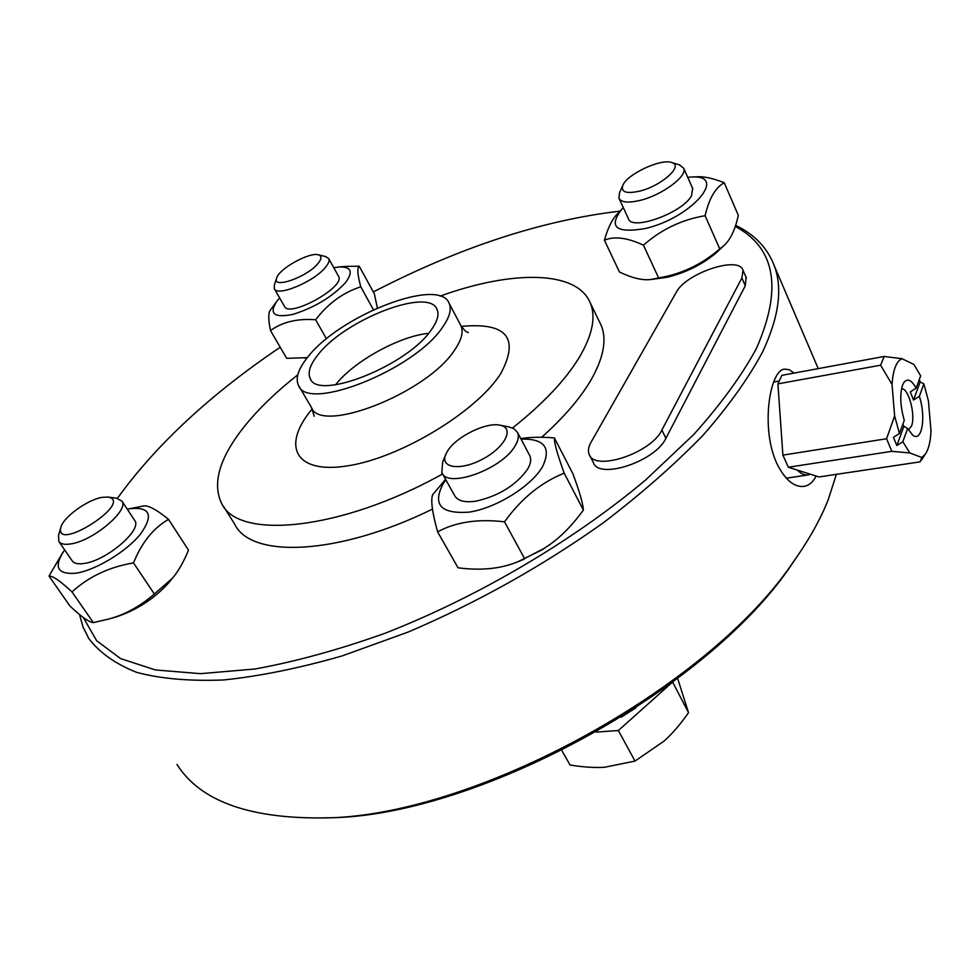 <?xml version="1.0" encoding="UTF-8"?>
<svg xmlns="http://www.w3.org/2000/svg" width="980" height="980" viewBox="0 0 980 980"><rect width="100%" height="100%" fill="white"/><g stroke="black" fill="none" stroke-linecap="round" stroke-linejoin="round"><path stroke-width="1.47" d="M836.381 474.357L828.161 499.861C820.481 519.265 809.162 539.539 794.204 560.658C708.932 689.026 469.849 818.839 320.35 817.945L324.87 817.81C472.483 818.643 707.634 690.961 791.852 564.26L800.93 550.883M320.35 817.945C247.401 818.19 199.602 800.354 176.976 764.412M735.27 226.392C775.56 248.014 782.604 288.72 756.401 348.513C741.676 375.671 720.79 404.336 693.742 434.507L645.477 480.114C572.884 541.058 477.505 597.261 384.527 633.448C338.615 649.801 295.433 661.647 255.008 668.997L200.52 673.664L155.416 669.952L120.663 658.634L96.665 640.736L83.239 617.437M117.416 498.318C156.298 444.565 210.565 394.205 280.219 347.251M373.319 291.967C459.718 247.266 541.928 220.329 619.96 211.141M541.683 437.264C563.537 417.676 579.805 398.86 590.511 380.828C603.57 358.166 607.122 339.668 601.169 325.323L599.417 321.71M223.269 506.023L234.759 524.263C251.027 558.625 338.002 555.587 432.499 509.098M171.537 579.315L169.05 582.426C154.338 598.707 136.588 610.246 115.812 617.045L115.028 617.265M549.339 544.856L542.369 549.658L518.249 561.565M719.394 249.863L717.152 252.019C703.248 264 686.625 272.416 667.294 277.254L651.173 279.471M589.654 455.284L593.304 462.462C598.462 480.139 655.375 461.519 665.886 438.305L745.29 285.768L746.098 277.365M79.49 614.497L83.018 627.029L88.837 638.568C99.654 652.766 115.628 664.036 136.771 672.403C160.892 678.785 189.826 681.308 223.563 679.973C259.774 676.212 299.255 668.201 342.02 655.951L408.378 631.965C477.554 602.418 542.565 565.999 603.423 522.707C641.422 493.712 674.742 464.434 703.395 434.875C728.887 405.72 748.659 377.998 762.71 351.71C778.818 317.287 782.751 288.818 774.482 266.291C767.695 248.161 754.747 234.514 735.625 225.351M816.107 476.035C813.167 482.05 809.088 485.504 803.894 486.399C793.959 487.379 784.931 479.71 776.797 463.393C760.456 428.517 769.668 369.815 784.613 369.129L789.317 369.73L794.106 373.074M512.577 427.978C543.091 403.674 565.252 380.277 579.058 357.761C592.373 335.307 596.146 317.079 590.352 303.065C576.902 269.941 511.719 270.161 440.057 296.156M297.798 374.813C276.519 391.571 258.867 408.587 244.853 425.871C219.728 457.195 211.962 483.005 221.554 503.304C238.005 540.311 340.709 530.78 442.605 473.965M442.507 327.296C449.538 317.336 451.768 309.374 449.183 303.408C439.505 276.274 338.553 315.903 307.255 357.774C298.239 369.178 295.311 378.341 298.447 385.263C306.569 412.568 414.503 369.999 442.507 327.296M431.31 329.819C437.362 321.33 439.285 314.555 437.08 309.472C429.044 286.625 343.6 320.166 317.434 355.483C309.986 364.989 307.561 372.621 310.158 378.378C317.104 401.347 407.484 365.724 431.31 329.819M428.566 333.335C399.313 336.165 353.535 361.473 335.577 384.785M279.643 297.945L276.789 301.326C268.692 313.882 274.18 318.206 293.228 314.298C314.825 307.414 332.257 296.867 345.511 282.62C353.437 271.864 351.305 266.646 339.129 266.952L333.776 267.699M274.461 288.953L284.433 306.275C288.671 318.463 345.646 287.042 338.602 276.409L338.418 276.078M346.148 266.401L359.244 266.229C356.965 267.846 357.48 274.694 360.775 286.797C343.024 292.555 327.982 303.543 315.621 319.762C297.393 318.365 282.338 321.967 270.48 330.566C268.153 319.051 268.226 312.093 270.713 309.68L275.882 302.563M270.48 330.566L286.675 358.3L307.34 357.663M377.361 307.965L374.385 293.902L359.244 266.229M315.621 319.762L326.475 338.847M360.775 286.797L373.405 309.754M318.047 263.424C307.059 277.303 271.264 289.639 276.703 277.83C279.349 268.532 309.741 251.799 318.427 254.837C321.918 255.939 321.783 258.806 318.047 263.424M276.544 278.308L274.363 284.996L274.29 288.659C276.887 297.197 314.225 281.701 325.507 267.271C328.582 263.559 329.66 260.68 328.753 258.647L325.532 256.527M64.643 549.854C53.263 566.893 57.036 574.672 75.95 573.202C95.575 570.311 126.457 551.569 140.495 534.112C153.823 515.076 150.246 506.623 129.789 508.718L127.302 509.233M59.057 541.756L72.116 560.719C73.929 563.463 77.91 564.382 84.084 563.463C106.367 560.744 142.431 529.911 134.787 520.564L134.493 520.123M128.637 508.939L143.105 506.06C147.747 504.884 156.224 509.331 168.536 519.388C153.493 527.914 141.818 542.418 133.501 562.9C109.099 567.04 88.592 576.718 72.006 591.932C60.27 581.005 52.614 575.713 49 576.069L62.99 552.181M49 576.069L69.911 605.971C81.205 616.702 89.021 622.251 93.345 622.619L108.67 619.054C124.962 614.693 140.189 606.338 154.338 594.015L172.235 578.433C178.213 571.524 183.628 562.091 188.491 550.111L168.536 519.388M72.006 591.932L93.345 622.619M133.501 562.9L154.338 594.015M102.165 497.338L108.119 497.056C134.713 502.017 53.557 553.847 60.919 527.093C63.749 516.827 87.673 499.641 102.165 497.338M60.699 527.852L58.58 535.288L58.8 541.364C60.564 544.047 64.521 544.892 70.695 543.924C92.978 540.985 129.434 510.2 121.937 501.099L116.436 498.159M445.863 479.82L443.327 483.397C432.107 504.614 440.694 514.194 469.126 512.124C496.027 508.142 531.197 486.325 542.455 466.799C551.581 447.787 544.451 438.562 521.042 439.101M442.299 473.413L454.573 495.488C457.488 500.866 464.594 502.765 475.913 501.172C498.624 496.052 515.823 485.431 527.522 469.298C530.658 463.969 531.442 459.498 529.886 455.884L529.384 454.928M520.809 438.648C529.96 437.08 541.156 436.835 554.386 437.925C554.116 442.617 557.387 454.365 564.211 473.169C541.058 482.454 521.164 498.673 504.516 521.838C477.983 518.665 455.688 522.009 437.607 531.858C432.254 512.589 430.6 500.204 432.633 494.729L445.582 479.318M437.607 531.858L458.028 567.8C482.013 570.96 502.801 568.596 520.368 560.683L543.753 548.604C557.669 540.09 570.875 527.252 583.382 510.102C583.088 503.977 579.609 491.887 572.945 473.855L554.386 437.925M564.211 473.169L583.382 510.102M504.516 521.838L524.668 558.772M447.811 450.678C456.619 436.406 486.631 421.792 500.18 425.234C514.88 427.88 504.957 447.578 482.27 459.314C459.73 471.368 439.113 467.779 446.084 453.728L447.811 450.678M445.484 455.185L442.654 462.082L441.809 472.556C447.137 488.996 502.164 469.249 515.113 445.863C518.31 440.584 519.155 436.174 517.636 432.633L513.949 428.664L508.485 426.802M561.834 750.521L570.054 765C583.014 767.12 594.493 767.879 604.525 767.267L635.028 761.08L664.232 740.966C672.488 733.505 680.586 724.073 688.524 712.656L677.633 678.43M596.183 732.097L618.356 730.517L671.484 683.048M621.161 717.225L635.947 707.805M618.356 730.517L635.028 761.08M672.684 682.154L688.524 712.656M623.28 207.576L622.361 208.52C607.98 226.809 615.501 233.51 644.926 228.61C691.378 218.258 729.377 173.901 690.68 177.074L687.715 177.27M619.14 198.646L628.376 218.589C631.108 231.366 682.46 213.028 691.488 195.792L692.627 188.417M696.302 176.817L697.184 176.768C704.179 176.363 713.195 178.36 724.232 182.746C715.437 187.511 709.067 198.511 705.11 215.722C681.786 219.643 661.231 229.455 643.468 245.184C627.323 237.65 614.313 235.984 604.415 240.21C607.968 227.63 612.378 218.797 617.621 213.726L620.732 210.308M604.415 240.21L619.47 272.036C631.965 278.002 642.329 280.5 650.573 279.533L658.609 277.928C681.529 274.118 701.901 264.441 719.749 248.896L723.314 246.103C730.051 240.48 735.061 230.239 738.32 215.38L724.232 182.746M705.11 215.722L719.749 248.896M643.468 245.184L658.609 277.928M639.475 191.161C626.012 194.052 620.499 192.031 622.925 185.097C627.494 173.962 661.231 158.307 671.692 162.533C684.175 165.547 661.39 186.016 639.475 191.161M622.594 185.82L619.568 192.717L618.895 198.119C621.063 202.431 628.094 203.191 640.001 200.41C661.929 195.253 687.74 176.118 683.721 168.217L679.14 164.726M797.353 470.094L810.399 474.222L808.096 474.933C804.641 475.41 801.064 473.805 797.353 470.094L788.349 467.24L891.825 451.327L909.832 452.956L902.837 441.723L896.847 445.52L893.442 437.301L899.444 433.503L904.283 420.346C900.277 406.308 899.701 394.56 902.568 385.103L903.952 382.396C907.554 378.047 911.596 379.995 916.104 388.227L920.661 375.855L913.936 364.474L901.98 358.692L884.107 356.475L880.628 365.197L892.045 384.491C893.025 369.815 896.333 361.216 901.98 358.692M899.444 433.503L894.618 415.9L886.594 438.734L782.898 455.124L777.912 383.866L880.628 365.197M913.532 400.024L920.171 381.918L923.858 383.903L919.35 396.312L913.532 400.024L910.273 391.939L916.104 388.227M896.847 445.52L903.903 426.288L907.627 428.53L902.837 441.723M902.85 424.242L903.903 426.288M919.301 379.542L920.171 381.918M923.858 383.903L928.415 400.82L931 430.967C930.51 441.674 928.575 449.477 925.206 454.353L921.788 457.476L909.832 452.956M907.627 428.53L912.735 435.169C921.996 442.825 926.223 416.819 919.35 396.312M921.788 457.476L920.134 461.862L818.998 476.942L810.399 474.222M894.618 415.9L892.045 384.491M777.912 383.866L781.869 375.328L884.107 356.475M886.594 438.734L891.825 451.327M782.898 455.124L788.349 467.24M901.539 388.791C908.509 387.602 915.908 415.459 911.498 426.067L908.387 429.889M781.464 434.569L779.333 404.213M741.885 277.977L743.024 270.345C739.141 255.29 685.743 273.187 676.225 292.383L591.001 442.311C588.392 446.966 587.792 450.984 589.188 454.365C594.272 471.931 651.296 453.177 661.892 430.036L741.885 277.977L745.29 285.768M312.24 408.942C281.236 445.41 294.49 474.418 347.569 465.868C400.269 457.93 476.464 411.845 500.67 373.735C519.817 337.916 506.721 322.138 461.36 326.413M299.096 386.365L311.211 407.08C319.774 435.022 427.194 393.176 454.622 350.032C461.519 339.974 463.626 331.889 460.968 325.764L460.306 324.502M661.892 430.036L665.886 438.305M791.852 564.26L794.204 560.658M818.239 368.627L774.482 266.291M601.169 325.323L590.352 303.065M314.151 416.255L311.885 408.231M449.183 303.408L460.968 325.764C464.067 330.064 466.517 332.318 468.33 332.538L467.288 332.159M310.709 379.321L310.158 378.378M339.129 266.952L346.871 266.352M307.304 357.724L304.682 358.043M318.427 254.837L325.875 256.613M338.602 276.409L328.753 258.647M169.05 582.426L172.235 578.433M115.812 617.045L108.67 619.054M108.119 497.056L116.792 498.208M134.787 520.564L121.937 501.099M542.369 549.658L543.753 548.604M523.773 559.409L520.368 560.683M500.18 425.234L509.331 426.962M529.886 455.884L517.636 432.633M690.68 177.074L697.184 176.768M717.152 252.019L723.314 246.103M671.692 162.533L679.765 164.91M692.885 188.981L683.721 168.217M778.916 381.073L773.661 382.029M808.096 474.933L786.254 478.216M925.206 454.353L921.457 460.073M912.025 434.593L912.735 435.169M903.462 383.168L903.952 382.396M743.024 270.345L746.417 278.087"/></g></svg>
